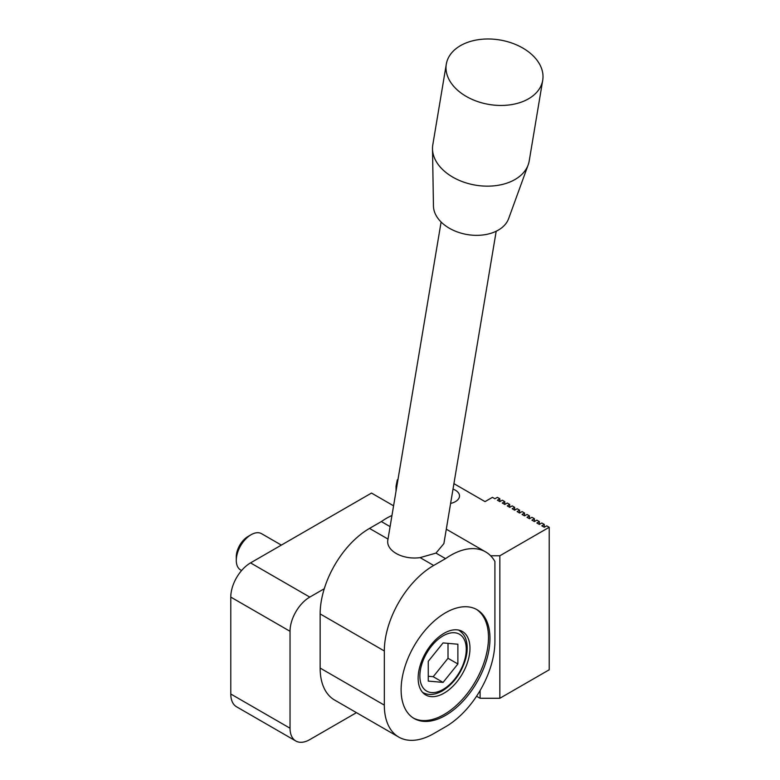 <?xml version="1.0" encoding="UTF-8"?>
<svg xmlns="http://www.w3.org/2000/svg" width="780" height="780" viewBox="0 0 780 780"><rect width="100%" height="100%" fill="white"/><g stroke="black" fill="none" stroke-linecap="round" stroke-linejoin="round"><path stroke-width="1.17" d="M388.031 539.097C384.94 550.251 402.246 560.128 420.108 557.622L435.971 553.098L443.878 543.621L496.197 231.231M391.96 515.483A69.82 40.306 120 0 0 381.361 521.567L369.515 528.411A69.82 40.306 120 0 0 324.265 588.734A69.82 40.306 120 0 0 320.141 613.918L320.141 668.07A69.82 40.306 120 0 0 334.601 700.04L398.785 737.09A69.82 40.306 120 0 0 433.69 733.629L445.536 726.794A69.82 40.306 120 0 0 494.91 641.277L494.91 561.473A69.82 40.306 120 0 0 485.599 551.879A69.82 40.306 120 0 0 445.536 558.626L433.69 565.461A69.82 40.306 120 0 0 384.325 650.968L384.325 705.13A69.82 40.306 120 0 0 398.785 737.09M445.536 558.626L435.971 553.098M390.098 526.617L381.361 521.567M445.536 715.387A62.839 36.28 -60 0 1 414.122 718.497A62.839 36.28 -60 0 1 414.122 645.947A62.839 36.28 -60 0 1 476.96 609.667A62.839 36.28 -60 0 1 486.593 660.017A62.839 36.28 -60 0 1 445.536 715.387M476.209 609.258A62.839 36.28 -60 0 1 484.906 659.841A62.839 36.28 -60 0 1 444.054 714.538A62.839 36.28 -60 0 1 413.39 718.058M444.054 693.157A36.65 21.167 -60 0 1 425.734 694.97A36.65 21.167 -60 0 1 425.734 652.645A36.65 21.167 -60 0 1 462.384 631.488A36.65 21.167 -60 0 1 468 660.855A36.65 21.167 -60 0 1 444.054 693.157M460.483 45.64A48.877 32.692 9.5 0 0 446.306 64.145A48.877 32.692 9.5 0 0 489.109 104.462A48.877 32.692 9.5 0 0 542.714 80.291A48.877 32.692 9.5 0 0 515.707 44.528A48.877 32.692 9.5 0 0 460.483 45.64M446.306 64.145L432.793 144.856A48.877 32.692 9.5 0 0 432.5 148.873A48.877 32.692 9.5 0 0 475.595 185.162A48.877 32.692 9.5 0 0 528.167 164.892A48.877 32.692 9.5 0 0 529.201 161.002L542.714 80.291M432.5 148.873L433.456 206.047A38.395 25.681 9.5 0 0 467.327 234.566A38.395 25.681 9.5 0 0 508.628 218.634L528.167 164.892M443.069 642.915L428.259 661.333L428.259 681.086L443.069 682.402L457.88 663.985L457.88 644.231L443.069 642.915M241.595 570.521L240.62 569.966A20.943 12.09 -60 0 1 236.281 560.371A20.943 12.09 -60 0 1 251.092 534.719A20.943 12.09 -60 0 1 261.563 533.686L281.356 545.103M236.281 560.371L236.281 556.871A16.663 9.623 -60 0 1 248.069 536.465L251.092 534.719M428.259 676.26L433.202 676.708L448.012 658.281L448.012 643.354M448.012 658.281L457.88 663.985M433.202 676.708L443.069 682.402M393.578 505.82L371.485 493.067L250.536 562.897A27.924 16.127 120 0 0 230.782 597.1L230.782 694.015A27.924 16.127 120 0 0 236.574 706.797L295.815 741A27.924 16.127 120 0 0 309.777 739.615L356.47 712.657M450.616 503.432A13.962 8.063 0 0 0 459.508 495.914A13.962 8.063 0 0 0 453.014 489.109M324.265 588.734L309.777 597.1A27.924 16.127 120 0 0 290.033 631.303L290.033 728.218A27.924 16.127 120 0 0 295.815 741M490.62 555.769L499.843 555.769L549.217 527.27L546.741 525.847L544.274 527.27L541.808 525.847L544.274 524.423L541.808 522.99L539.341 524.423L536.874 522.99L539.341 521.567L536.874 520.143L534.407 521.567L531.931 520.143L534.407 518.719L531.931 517.296L529.464 518.719L526.997 517.296L529.464 515.873L526.997 514.439L524.53 515.873L522.064 514.439L524.53 513.016L522.064 511.592L519.597 513.016L517.12 511.592L519.597 510.169L517.12 508.745L514.654 510.169L512.187 508.745L514.654 507.322L512.187 505.889L509.72 507.322L507.253 505.889L509.72 504.465L507.253 503.042L504.777 504.465L502.31 503.042L504.777 501.618L502.31 500.194L499.843 501.618L497.377 500.194L499.843 498.771L497.377 497.338L494.91 498.771L492.443 497.338L485.033 501.618L453.921 483.659M397.995 479.476L397.303 479.875L396.045 486.145L396.767 486.817M476.551 696.238L480.1 698.285L499.843 698.285L549.217 669.786L549.217 527.27M499.843 555.769L499.843 698.285M480.1 690.544L480.1 698.285M396.045 486.145L396.045 491.127M534.407 518.719L534.407 521.567M499.843 498.771L499.843 501.618M504.777 501.618L504.777 504.465M509.72 504.465L509.72 507.322M514.654 507.322L514.654 510.169M519.597 510.169L519.597 513.016M524.53 513.016L524.53 515.873M529.464 515.873L529.464 518.719M539.341 521.567L539.341 524.423M544.274 524.423L544.274 527.27M388.011 539.087L369.515 528.411M384.325 650.968L320.141 613.918M433.69 565.461L420.108 557.622M384.325 705.13L320.141 668.07M443.069 689.452A32.818 18.944 -60 0 1 422.974 660.865A32.818 18.944 -60 0 1 463.164 637.66A32.818 18.944 -60 0 1 443.069 689.452M422.867 692.513A35.958 20.758 -60 0 1 422.506 692.299L422.867 692.513C428.386 695.584 434.909 695.038 442.416 690.885C453.658 683.758 461.419 673.042 465.699 658.739C467.522 651.788 467.678 645.596 466.148 640.156C465.894 639.356 464.87 634.296 458.825 630.24A35.958 20.758 -60 0 0 458.455 630.025M290.033 728.218L230.782 694.015M290.033 631.303L230.782 597.1M309.777 597.1L250.536 562.897M441.11 222.007L387.904 539.711M446.296 529.191L485.599 551.879"/></g></svg>

